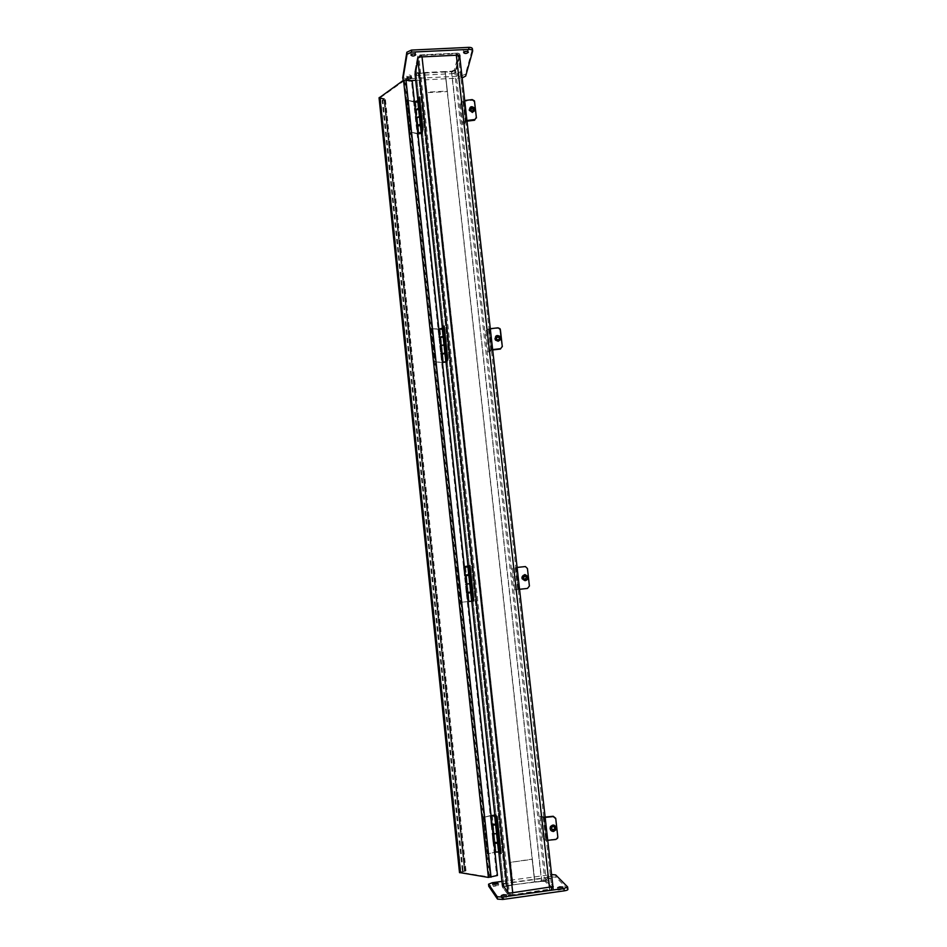 <?xml version="1.0" encoding="UTF-8"?>
<svg xmlns="http://www.w3.org/2000/svg" width="947" height="947" viewBox="0 0 947 947"><rect width="100%" height="100%" fill="white"/><g stroke="black" fill="none" stroke-linecap="round" stroke-linejoin="round"><path stroke-width="0.71" stroke-dasharray="4.74 3.55" d="M455.649 69.889L451.482 71.723L445.078 72.043L534.664 881.846L546.265 881.136L553.155 888.546L549.781 889.931L512.99 895.081L508.16 894.785L502.549 887.197L512.883 884.865L424.718 73.073L418.266 73.392L414.798 71.96L417.591 56.808L421.806 54.855L456.123 53.21L459.544 54.677L455.649 69.889L546.265 881.136M541.755 881.148L451.624 71.203L445.197 71.522L447.363 91.101L426.955 92.155L424.824 72.54L418.361 72.86L506.183 886.084L513.085 885.125L510.611 862.315L532.38 859.343L534.889 882.107L512.883 884.865L424.824 72.54L445.197 71.522L534.889 882.107L544.975 881.314L551.817 888.712L512.765 894.797L421.699 55.423L418.846 56.737L509.498 894.595L512.765 894.797M451.624 71.203L454.442 69.948L458.301 54.772L455.981 53.778L421.699 55.423M445.197 71.522L424.718 73.073L426.837 92.676L447.233 91.61L445.197 71.522M506.183 886.084L503.851 887.019L509.498 894.595M418.361 72.86L416.017 71.865L418.846 56.737M415.141 75.133L416.751 75.44L416.538 73.475L414.656 72.694L417.745 56.003L420.03 54.938L420.255 56.962M453.412 73.594L455.673 72.599L455.448 70.646L453.199 71.641L453.412 73.594L416.751 75.44M416.538 73.475L453.199 71.641M458.111 55.139L457.886 53.127L459.745 53.92L459.922 55.684M459.769 56.702L455.673 72.599M455.448 70.646L459.733 53.979M457.886 53.127L420.03 54.938M409.731 80.613L403.552 80.223M402.759 77.654L406.5 78.826L461 76.068L465.498 74.103L472.435 48.972M462.16 77.914L415.697 80.317M413.946 53.872L415.52 52.795C414.123 51.493 412.525 51.576 410.738 53.056L412.549 54.015M409.305 76.991L411.377 75.89C410.027 74.695 408.488 74.789 406.784 76.162L409.068 77.015M461.887 73.369L461.899 73.31C460.55 72.15 459.035 72.268 457.342 73.653C458.608 74.801 460.124 74.706 461.887 73.369M466.504 51.339L468.126 50.227C466.729 48.972 465.143 49.09 463.379 50.593L465.226 51.505M461.899 75.642C459.851 76.671 458.407 76.66 457.555 75.594L461.793 74.73M510.824 892.974L511.072 895.341L508.456 895.187L508.196 892.82M511.072 895.341L551.675 889.671L551.403 887.315M508.456 895.187L502.277 886.83L502.028 884.534L502.277 886.83L504.135 886.084L503.887 883.788L502.23 884.238M543.353 880.639L545.922 880.769L545.673 878.496L543.093 878.366L543.353 880.639L504.135 886.084M503.887 883.788L543.093 878.366M553.498 888.913L553.249 886.676L553.498 888.913L551.675 889.671M553.486 888.89L545.922 880.769M545.673 878.496L552.894 886.191M551.781 876.295L547.129 876.579L551.722 875.797M501.922 881.397L551.58 874.554M567.904 889.328L555.948 877.182L550.823 876.922L492.547 884.995L488.782 886.274M560.032 889.209L557.972 890.062L563.086 889.411L560.032 889.209M503.697 897.093L501.519 897.993C503.686 898.466 505.39 898.23 506.657 897.283L503.697 897.093M495.411 885.528L493.304 886.356L498.229 885.694L495.411 885.528M549.378 878.047L547.39 878.84L552.279 878.224L549.378 878.047M465.261 871.169L384.636 98.737L385.405 99.305L382.86 100.595L463.071 870.53L465.983 870.743L460.787 872.436L490.215 877.076L405.28 80.329L404.558 80.448L380.256 97.754L460.787 872.436M464.705 870.92L384.009 99.53L384.731 99.873L465.166 870.577L464.468 870.873L384.009 99.53L382.138 100.252L462.373 870.826L464.705 870.92L460.23 872.175L379.83 98.393L379.072 97.955M462.373 870.826L463.071 870.53M384.21 99.364L379.83 98.393M382.138 100.252L382.86 100.595M384.636 98.737L380.256 97.754M405.28 80.329L411.543 81.631L496.642 875.324L490.215 877.076M496.642 875.324L497.459 875.454M411.543 81.631L412.241 81.146M459.508 872.53L460.23 872.175M510.397 862.078L512.883 884.865L534.664 881.846L532.155 859.107L510.611 862.315M492.061 825.109L490.854 815.687L490.167 815.616L491.185 825.074L492.038 824.873M491.872 825.157L491.185 825.074M495.352 824.612L493.233 824.849M493.209 824.6L495.328 824.364M495.648 824.364L496.5 824.529L495.719 824.955M496.654 833.715L492.12 833.834L493.15 843.327L493.991 843.114M494.014 843.375L492.996 833.869M493.837 843.422L493.15 843.327M492.12 833.834L492.807 833.916M497.317 842.866L495.198 843.102M493.257 825.003L495.163 842.806L497.282 842.593L495.364 824.766M497.613 842.593L498.465 842.783L497.684 843.232M494.523 833.478L496.382 833.419L494.523 833.478M490.167 815.616L483.846 817.332L490.854 815.687M483.846 817.332L487.764 854.028L494.961 852.158M498.631 852.028L495.826 851.661L487.764 854.028M496.488 851.755L498.359 851.696L496.488 851.755M483.171 817.261L487.078 853.922M497.613 842.558L493.967 842.534M498.631 852.087L499.732 851.945L498.714 842.416M497.329 842.179L495.044 842.487L497.329 842.179L496.382 833.419L494.097 833.715L496.382 833.419L495.447 824.707M493.044 833.857L497.767 833.632L496.737 824.127L492.014 824.281M495.636 824.281L496.737 824.127M497.767 833.632L496.666 833.774M495.364 823.926L493.079 824.221L495.364 823.926L494.429 815.237M499.732 851.945L501.058 853.519M493.399 816.61L494.452 816.29L493.399 816.61M497.211 852.051L498.264 851.708L497.211 852.051M465.308 575.74L464.148 566.708L463.497 566.815L464.468 575.847L468.848 575.314M465.119 575.752L464.468 575.847M466.824 575.61L468.623 575.397L466.824 575.61M469.712 583.683L465.368 584.204L466.338 593.272L470.73 592.763M467.179 593.177L466.019 584.121L470.825 583.565L469.842 574.498L468.789 574.722M466.989 593.189L466.338 593.272M465.368 584.204L466.019 584.121M468.694 593.023L470.493 592.822L468.694 593.023M467.723 583.968L469.523 583.754L467.723 583.968M463.497 566.815L464.148 566.708M457.188 567.277L460.929 602.292L468.078 601.558L460.929 602.292M456.549 567.371L460.278 602.363M470.647 592.064L471.724 591.946L470.659 592.124M472.707 601.049L471.724 591.946M466.469 575.563L468.268 592.349L470.339 592.135L468.528 575.35M470.339 592.159L468.268 592.384M468.777 574.604L469.842 574.498M470.825 583.565L469.748 583.683M466.398 574.936L468.469 574.722L467.676 567.407L465.604 567.62L467.676 567.407L466.528 566.472L465.616 567.62L466.398 574.912M468.469 574.758L466.398 574.983M470.422 592.112L469.523 583.754L467.285 583.991L469.523 583.754L468.623 575.397M464.385 566.708L470.032 565.702M467.652 566.353L465.415 566.59L467.652 566.353L468.552 574.687M439.751 337.57L438.639 328.917L438.023 329.177L438.946 337.819L443.184 336.907M439.574 337.558L438.946 337.819M441.266 337.677L443.007 337.321L441.266 337.677M444.013 344.897L440.686 345.844M441.539 354.225L440.604 345.56M441.361 354.225L444.983 353.574M440.639 345.844L439.81 345.797L440.734 354.462M439.81 345.797L440.426 345.548M443.054 354.308L444.794 353.965L443.054 354.308M442.119 345.655L443.871 345.3L442.119 345.655M438.023 329.177L431.122 328.739L438.639 328.917M431.737 328.479L435.3 361.932L442.403 362.239M442.427 362.512L435.3 361.932M431.122 328.739L434.685 362.168M444.901 352.852L445.741 353.219L442.296 353.87M446.901 361.458L445.966 352.758M442.628 353.598L444.652 353.373M440.663 345.667L445.102 344.755L444.167 336.09L440.402 337.239M443.113 336.173L444.167 336.09M445.102 344.755L444.036 344.838M440.84 336.943L442.853 336.73M444.723 353.255L443.871 345.3L441.669 345.489L443.871 345.3L443.007 337.321M438.875 329.047L443.089 328.609L444.19 326.076M442.071 328.692L439.882 328.858L442.071 328.692L442.924 336.599M441.042 329.544L442.095 329.686L441.042 329.544M415.319 109.864L414.253 101.566L413.661 101.968L414.549 110.231L419.509 109.639L418.657 108.976M415.141 109.828L414.549 110.231M416.822 110.172L418.515 109.698L416.822 110.172M419.45 116.623L420.326 117.274L416.242 118.032M417.035 125.797L416.147 117.511M416.846 125.762L416.254 126.152L417.958 126.46L421.226 125.56L420.373 124.933M416.195 118.02L415.366 117.866L416.254 126.152M415.366 117.866L415.958 117.475M418.538 126.093L420.231 125.62L418.538 126.093M417.639 117.807L419.332 117.333L417.639 117.807M413.661 101.968L407.399 100.216L414.253 101.566M407.399 100.216L410.809 132.213L417.852 133.468M417.911 133.965L410.809 132.213M406.819 100.619L410.217 132.592M420.29 124.175L421.332 124.116L421.155 124.945L417.213 125.572M422.22 132.426L421.332 124.116M416.36 109.828L417.177 117.475L419.332 117.333L417.177 117.475L418.006 125.122L420.148 124.897M416.207 117.7L420.326 117.286L420.504 116.457L419.616 108.171L419.438 109.012L415.484 109.651M418.574 108.218L419.616 108.171M420.504 116.457L419.474 116.505M416.301 109.165L418.42 108.941M414.502 101.803L418.61 101.388L419.485 97.056M417.627 101.447L415.473 101.566L417.627 101.447L418.444 109.059M416.585 102.051L417.639 102.394L415.662 102.513L416.585 102.051M469.191 109.911C470.387 106.573 472.233 106.159 474.731 108.645L474.885 109.154M474.613 102.016L472.316 100.287L464.018 101.317L463.047 101.791L462.243 104.572L460.526 104.667L461.378 101.637L464.693 100.524M467.013 121.169L465.273 121.713L464.468 124.4L462.74 124.495L463.616 121.583L466.93 120.494M470.552 110.065L470.635 111.036C472.127 112.444 473.169 112.172 473.772 110.207L473.607 109.663M462.243 104.572L464.468 124.4M460.526 104.667L462.74 124.495M494.95 338.706C495.743 335.416 497.53 334.753 500.3 336.73L500.785 337.925M500.43 330.041L498.075 328.207L489.587 329.201L487.61 331.13L485.858 331.272L486.888 329.509L490.309 328.716M492.689 349.952L490.901 350.354L489.93 351.858L488.178 352L489.22 350.354L492.653 349.597M496.252 338.695L496.559 339.736C498.146 340.837 499.164 340.458 499.59 338.576L499.519 338.268M487.61 331.13L489.93 351.858M485.858 331.272L488.178 352M522.069 578.712C521.584 576.344 522.531 574.971 524.91 574.604L527.858 577.125M527.42 568.472L525.407 566.614L517.109 567.431M519.56 589.306L514.777 589.934L519.56 589.283M523.253 578.179L524.934 579.386L526.568 577.279M514.138 568.058L516.565 589.732M512.351 568.247L514.777 589.934M555.853 839.468L557.783 836.603M556.244 827.962L555.972 829.513L553.522 831.3L550.089 828.459M545.129 817.083L540.086 816.302L541.495 817.462L545.164 817.403M555.818 839.125L546.893 840.025L544.454 838.782L542.631 839.018L544.052 840.32L547.733 840.297M554.883 827.938L554.883 827.642C554.042 825.772 552.93 825.559 551.545 827.015L551.414 828.211M541.909 816.065L544.454 838.782M540.086 816.302L542.631 839.018M451.482 71.723L541.518 880.888M454.442 69.948L544.975 881.314M505.982 885.824L418.266 73.392M414.798 71.925L415.011 73.89M417.84 100.145L421.462 133.776L417.84 100.181M442.356 327.934L446.049 362.228L442.356 327.946M468.007 566.199L471.772 601.179L467.996 566.199M494.772 814.917L498.797 852.288L494.772 814.917M502.312 884.912L502.561 887.209L502.301 884.9M416.017 71.889L503.851 887.019L416.017 71.865M458.301 54.772L551.817 888.712L458.289 54.843M508.16 894.785L507.9 892.417M417.816 58.821L417.591 56.808M421.806 54.855L422.031 56.879M512.729 892.713L512.99 895.081M459.532 54.784L553.119 888.499M549.781 889.931L549.52 887.576M456.347 55.222L456.123 53.21M455.981 53.778L549.532 889.659M417.958 58.016L417.745 56.003M406.5 78.826L406.701 80.767M461.213 78.009L461 76.068M465.498 74.103L465.711 76.044M472.636 51.126L472.411 49.102M492.31 882.722L492.547 884.995M550.823 876.922L550.574 874.673M555.688 874.921L555.948 877.182M567.845 889.269L567.584 886.889M383.985 99.198L464.492 871.051M380.493 97.92L461 872.305M404.558 80.448L489.433 877.147M460.893 872.471L380.339 97.648M492.925 824.659L493.872 833.396M494.89 842.889L495.826 851.661M498.382 842.037L497.435 833.277M496.417 823.795L495.47 815.047M466.196 575.705L467.096 584.05M468.067 593.106L468.966 601.475M471.452 592.005L469.653 575.291M469.582 574.592L468.682 566.247M440.663 337.913L441.527 345.892M442.45 354.545L443.314 362.547M445.741 353.219L444.025 337.239M443.942 336.576L443.089 328.609M416.254 110.55L417.071 118.186M417.958 126.46L418.787 134.119M421.155 124.945L420.326 117.286M419.438 109.012L418.61 101.388M463.343 100.69L465.581 120.66M472.316 100.287L472.233 99.589M464.018 101.317L466.255 121.252M463.047 101.791L465.273 121.713M461.378 101.637L463.616 121.583M488.924 328.881L491.268 349.751M489.587 329.201L491.931 350.047M488.569 329.52L490.901 350.354M486.888 329.509L489.22 350.354M515.689 567.584L518.139 589.436M516.328 567.573L518.778 589.389M515.263 567.715L517.713 589.519M513.558 567.869L516.008 589.685M543.72 817.545L546.289 840.439M544.336 817.166L546.893 840.025M543.223 817.131L545.78 839.965M541.495 817.462L544.052 840.32M414.798 71.96L415.011 73.913M553.155 888.546L552.965 886.901M459.626 55.4L459.544 54.677M459.745 53.92L459.946 55.731M410.738 53.056L410.962 55.092M415.52 52.795L415.721 54.595M406.784 76.162L406.985 78.116M411.377 75.89L411.566 77.642M457.342 73.653L457.555 75.594M461.899 73.31L462.1 75.05M463.379 50.593L463.604 52.606M468.126 50.227L468.327 52.014M557.712 887.694L557.972 890.062M562.838 887.173L563.086 889.411M501.259 895.602L501.519 897.993M506.42 895.033L506.657 897.283M493.067 884.084L493.304 886.356M498.004 883.539L498.229 885.694M547.129 876.579L547.39 878.84M552.042 876.082L552.279 878.224M465.983 870.743L385.405 99.305M496.5 824.529L497.447 833.277M498.465 842.783L499.412 851.566M498.359 851.696L497.412 842.96M496.062 852.004L495.115 843.209M495.044 842.487L493.162 824.955M492.144 815.485L493.079 824.221M493.127 815.545L492.333 816.539L493.198 824.529M493.482 815.509L494.417 816.267M495.21 843.268L496.145 851.992M494.452 816.29L495.317 824.292M497.329 843.031L498.264 851.708M471.535 592.704L472.435 601.073M471.405 601.203L470.493 592.822M469.156 601.44L468.256 593.059M468.173 592.36L466.386 575.634M465.415 566.59L466.303 574.936M468.339 593.023L469.238 601.428M470.41 592.798L471.31 601.215M445.812 353.882L446.629 361.47M445.658 361.932L444.794 353.965M443.456 362.168L442.604 354.154M442.521 353.491L440.805 337.499M439.882 328.858L440.734 336.836M442.095 329.639L440.982 328.775L440.118 329.793M440.071 329.852L440.817 336.753M440.852 337.108L442.604 353.409M442.64 353.787L443.539 362.097M442.095 329.686L442.841 336.54M442.876 336.895L444.628 353.195M444.664 353.574L445.563 361.872M419.509 109.639L420.326 117.274M421.226 125.56L421.96 132.438M421.048 133.196L420.231 125.62M418.894 133.42L418.077 125.762M420.16 124.98L418.515 109.698M415.473 101.566L416.289 109.189M417.58 102.229L416.55 101.507L415.769 102.347M415.662 102.513L416.36 109.059M416.372 109.142L418.077 124.992M418.089 125.087L418.965 133.302M417.639 102.394L418.337 108.858M418.349 108.929L420.054 124.779M420.066 124.886L420.942 133.089M474.4 100.808L474.483 101.507M470.493 109.935L470.635 111.036M496.477 339.133L496.559 339.736"/><path stroke-width="1.42" d="M459.922 55.684L458.111 55.139L420.255 56.962L417.958 58.016L415.141 75.133M459.958 55.98L459.769 56.702M403.552 80.223L402.925 79.217L407.056 54.263L411.649 52.121L468.954 49.386C471.357 49.374 472.6 49.907 472.671 50.996L465.711 76.044L462.16 77.914M472.624 50.582L472.435 48.972C472.364 47.883 471.133 47.35 468.729 47.362L411.436 50.084L406.843 52.227L402.759 77.654M415.697 80.317L409.731 80.613M412.549 54.015L413.946 53.872M465.226 51.505L466.504 51.339M415.745 54.843C413.934 56.299 412.336 56.382 410.962 55.092C412.75 53.612 414.348 53.529 415.745 54.819L415.745 54.843M411.578 77.867C409.85 79.217 408.323 79.299 406.985 78.116C408.702 76.743 410.229 76.66 411.59 77.843L411.578 77.867M461.793 74.73L461.899 75.642M468.339 52.322C466.492 53.754 464.918 53.849 463.604 52.606C465.379 51.114 466.966 50.996 468.363 52.251L468.339 52.322M502.23 884.238L508.196 892.82L510.824 892.974L553.237 886.558M488.782 886.274L497.506 899.117L502.774 899.461L564.258 890.843C566.815 890.429 568.022 889.92 567.904 889.328L567.655 887.185M551.58 874.554L555.688 874.921L567.632 886.96L563.986 888.464L502.514 897.058L497.246 896.726L488.557 884.202L492.31 882.722L501.922 881.397M559.76 886.842L562.826 887.043L557.712 887.694L559.76 886.842M503.437 894.714L506.396 894.903L501.259 895.602L503.437 894.714M495.163 883.255L497.992 883.421L493.067 884.084L495.163 883.255M379.072 97.955L403.54 80.235L405.967 79.832L412.241 81.146L497.459 875.454L488.392 877.431L459.508 872.53M493.233 824.849L495.352 824.612M492.038 824.873L493.209 824.6M495.719 824.955L492.061 825.109M492.109 825.097L493.044 833.857L496.654 833.715L492.996 833.869M495.198 843.102L497.317 842.866M493.991 843.114L495.21 843.268M497.684 843.232L494.014 843.375L495.009 852.146L498.631 852.028M493.967 842.534L497.566 842.51L498.631 852.087L499.957 853.661L495.991 816.835L494.654 815.474L491.091 815.616L495.47 815.047L497.092 816.681L495.991 816.835M497.566 842.51L494.654 815.474M492.014 824.281L495.601 824.233M494.429 815.189L492.144 815.485L494.429 815.237M499.957 853.661L501.058 853.519L497.092 816.681M468.848 575.314L465.308 575.74L466.244 584.098L469.712 583.683L466.208 584.133L467.143 592.467L470.647 592.064L471.63 601.156L473.82 600.848L470.032 565.702L464.373 566.697L465.273 575.042L468.777 574.604L470.612 592.064M470.73 592.763L467.179 593.177M468.078 601.558L472.435 601.096L468.078 601.57M467.226 593.165L468.126 601.558M469.594 601.404L471.405 601.203L469.594 601.404M470.41 592.798L470.339 592.124L468.173 592.36L468.339 593.023M468.268 592.384L467.143 592.467M468.528 575.35L468.552 574.699L466.398 574.936M466.398 574.983L465.273 575.042M473.82 600.848L471.63 601.156M472.731 600.966L468.943 565.821M468.729 574.628L467.842 566.27M470.257 601.321L471.31 601.215L470.257 601.321M443.184 336.907L439.751 337.57M439.799 337.57L440.651 345.56L444.013 344.897L440.663 345.667M444.983 353.574L441.539 354.225M441.586 354.237L442.45 362.251L446.676 361.896L442.427 362.512M443.906 362.322L445.658 361.979L443.906 362.322M442.296 353.87L444.901 352.852L445.836 361.541L446.901 361.458L447.813 359.647L444.19 326.076L443.125 326.159L442.225 328.254L438.875 329.047M444.652 353.373L442.628 353.598M444.877 352.911L442.225 328.254M442.853 336.73L440.84 336.943M440.402 337.239L443.078 336.232M447.813 359.647L446.747 359.73L445.836 361.541M446.747 359.73L443.125 326.159M444.522 361.872L445.575 361.991L444.522 361.872M418.657 108.976L415.319 109.864M415.366 109.876L416.195 117.511L419.45 116.623L416.207 117.7M420.373 124.933L417.035 125.797M417.852 133.468L417.899 133.468C419.485 132.355 420.859 132.272 422.042 133.219L417.911 133.965M417.082 125.809L417.899 133.468M419.355 133.752L421.048 133.29L419.355 133.752M417.213 125.572L420.29 124.175L421.19 132.485L422.22 132.426L422.954 129.147L419.485 97.056L418.456 97.103L417.734 100.702L414.502 101.803M420.148 124.897L418.006 125.111M420.267 124.282L417.734 100.702M418.42 108.941L416.301 109.165M415.484 109.651L418.55 108.337M422.954 129.147L421.912 129.206L421.19 132.485M421.912 129.206L418.456 97.103M419.912 132.982L420.965 133.29L418.976 133.42L419.912 132.982M474.565 120.222L476.341 117.298L474.565 120.222L467.013 121.169M474.885 109.154L472.375 112.468L469.191 109.911M464.693 100.524L472.233 99.589L474.4 100.808L476.341 117.298M466.93 120.494L474.483 119.547M474.53 101.317L476.424 117.973M473.607 109.663C472.423 108.467 471.405 108.609 470.552 110.065M473.642 109.106C473.038 111.071 471.985 111.355 470.493 109.935C470.718 107.65 471.724 107.236 473.536 108.692L473.642 109.106M472.316 112.054L469.345 110.408C469.736 106.395 471.511 105.662 474.684 108.23C475.181 110.219 474.388 111.497 472.316 112.054M500.43 349.052L502.277 346.353L500.43 349.052L492.689 349.952M500.785 337.925L498.205 341.263L495.482 340.103L494.95 338.706M490.309 328.716L498.027 327.816L500.04 328.716L502.277 346.353M492.653 349.597L500.383 348.685M500.383 329.651L502.324 346.72M499.519 338.268L499.306 337.819C497.885 336.73 496.867 337.014 496.252 338.695M499.519 337.972C499.081 339.855 498.075 340.245 496.477 339.133C496.145 336.765 497.057 336.126 499.223 337.215L499.519 337.972M498.169 341.038L495.459 339.878C494.855 335.7 496.465 334.575 500.276 336.505C501.283 338.766 500.584 340.281 498.169 341.038M519.56 589.283L527.479 588.418L529.409 586.015L527.479 588.418L519.56 589.306M527.858 577.125C527.976 579.043 527.088 580.215 525.218 580.629L522.069 578.712M517.109 567.431L525.396 566.555L527.432 568.508L529.409 585.98M527.432 568.555L529.409 586.015M526.568 577.279L524.898 575.942L523.253 578.179M526.579 577.41L524.91 579.327C522.661 578.191 522.649 577.043 524.875 575.871L526.579 577.41M525.218 580.606L524.969 580.629C520.992 578.629 520.968 576.616 524.91 574.569C528.651 576.415 528.757 578.428 525.218 580.606M545.164 817.403L553.261 816.574L555.747 818.634L557.819 836.947L557.653 838.131L555.853 839.468L547.733 840.297M550.089 828.459L550.385 826.731C552.882 824.162 554.835 824.577 556.244 827.962M555.747 818.634L557.819 836.947M555.711 818.315L553.226 816.267L545.129 817.083M551.414 828.211C552.373 829.903 553.474 830.046 554.729 828.601L554.883 827.938M554.93 828.175L554.776 829.134C552.74 830.697 551.687 830.176 551.592 827.548C552.977 826.092 554.09 826.293 554.93 828.175M553.533 831.502C550.775 831.194 549.734 829.667 550.396 826.92C553.936 824.245 555.806 825.168 555.996 829.714L553.533 831.502M415.011 73.89L417.84 100.145M421.462 133.776L442.356 327.934L421.451 133.787M446.049 362.228L468.007 566.199L446.037 362.228M471.772 601.179L494.772 814.917L471.76 601.179M498.797 852.288L502.312 884.912L498.785 852.276M507.9 892.417L417.816 58.821M422.031 56.879L512.729 892.713M549.52 887.576L456.347 55.222M402.925 79.217L402.724 77.263M468.729 47.362L468.954 49.386M411.649 52.121L411.436 50.084M406.843 52.227L407.056 54.263M502.774 899.461L502.514 897.058M497.246 896.726L497.506 899.117M488.806 886.487L488.569 884.214M563.986 888.464L564.258 890.843M405.967 79.832L491.031 877.218M488.392 877.431L403.54 80.235M379.333 97.446L459.863 872.755M415.011 73.913L417.84 100.181M552.965 886.901L459.626 55.4M402.724 77.287L402.925 79.24M488.557 884.202L488.806 886.475M379.06 97.813L459.508 872.613M493.979 842.617L493.044 833.857M492.026 824.364L491.091 815.616M466.398 574.912L466.469 575.563M441.515 353.574L440.651 345.572M439.728 336.919L438.863 328.94M421.96 132.438L422.031 133.054M417.011 125.182L416.183 117.535M415.295 109.248L414.478 101.625M473.536 108.692L473.63 109.521M499.223 337.215L499.306 337.819"/></g></svg>
